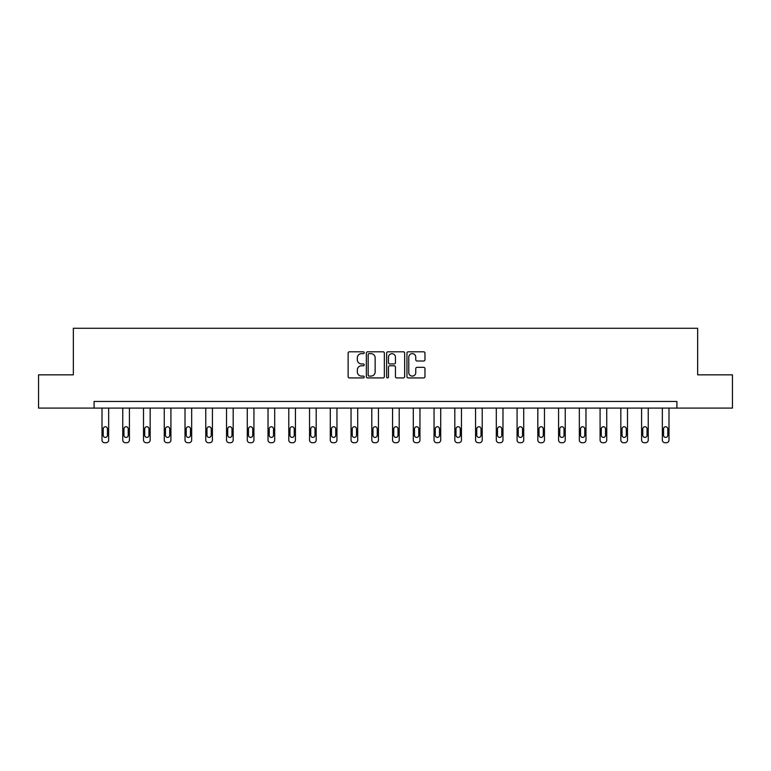 <?xml version="1.0" encoding="UTF-8"?>
<svg xmlns="http://www.w3.org/2000/svg" width="771" height="771" viewBox="0 0 771 771"><rect width="100%" height="100%" fill="white"/><g stroke="black" fill="none" stroke-linecap="round" stroke-linejoin="round"><path stroke-width="1.16" d="M364.211 352.723A0.916 0.916 0 0 0 363.305 351.807L349.427 351.807A1.301 1.301 0 0 0 348.126 353.118L348.126 376.614A1.301 1.301 0 0 0 349.427 377.925L363.305 377.925A0.916 0.916 0 0 0 364.211 377.009A0.916 0.916 0 0 0 363.305 376.094L361.503 376.094A4.183 4.183 0 0 1 357.33 371.921L357.33 369.955A4.183 4.183 0 0 1 361.503 365.782L363.305 365.782A0.916 0.916 0 0 0 364.211 364.866A0.916 0.916 0 0 0 363.305 363.951L361.503 363.951A4.183 4.183 0 0 1 357.33 359.778L357.33 357.811A4.183 4.183 0 0 1 361.503 353.638L363.305 353.638A0.916 0.916 0 0 0 364.211 352.723M423.665 361.011A1.301 1.301 0 0 0 424.966 359.71L424.966 353.118A1.301 1.301 0 0 0 423.665 351.807L408.254 351.807A1.301 1.301 0 0 0 406.943 353.118L406.943 376.614A1.301 1.301 0 0 0 408.254 377.925L423.665 377.925A1.301 1.301 0 0 0 424.966 376.614L424.966 368.654A1.301 1.301 0 0 0 423.665 367.343L417.072 367.343A1.301 1.301 0 0 0 415.762 368.654L415.762 372.605A3.489 3.489 0 0 1 412.273 376.094A3.489 3.489 0 0 1 408.775 372.605L408.775 357.127A3.489 3.489 0 0 1 412.273 353.638A3.489 3.489 0 0 1 415.762 357.127L415.762 359.71A1.301 1.301 0 0 0 417.072 361.011L423.665 361.011M94.091 408.1L38.55 408.1L38.55 374.841L73.341 374.841L73.341 328.282L697.659 328.282L697.659 374.841L732.45 374.841L732.45 408.1L676.909 408.1L676.909 401.45L94.091 401.45L94.091 408.1L676.909 408.1M384.353 353.118A1.301 1.301 0 0 0 383.052 351.807L367.642 351.807A1.301 1.301 0 0 0 366.341 353.118L366.341 376.614A1.301 1.301 0 0 0 367.642 377.925L383.052 377.925A1.301 1.301 0 0 0 384.353 376.614L384.353 353.118M387.948 351.807L403.358 351.807A1.301 1.301 0 0 1 404.659 353.118L404.659 376.614A1.301 1.301 0 0 1 403.358 377.925L396.766 377.925A1.301 1.301 0 0 1 395.456 376.614L395.456 367.083A1.301 1.301 0 0 0 394.154 365.782L389.779 365.782A1.301 1.301 0 0 0 388.468 367.083L388.468 377.009A0.916 0.916 0 0 1 387.553 377.925A0.916 0.916 0 0 1 386.647 377.009L386.647 353.118A1.301 1.301 0 0 1 387.948 351.807M369.078 353.638A0.916 0.916 0 0 0 368.162 354.554L368.162 375.178A0.916 0.916 0 0 0 369.078 376.094L370.976 376.094A4.183 4.183 0 0 0 375.149 371.921L375.149 357.811A4.183 4.183 0 0 0 370.976 353.638L369.078 353.638M395.456 357.195A3.489 3.489 0 0 0 391.967 353.706A3.489 3.489 0 0 0 388.468 357.195L388.468 362.649A1.301 1.301 0 0 0 389.779 363.951L394.154 363.951A1.301 1.301 0 0 0 395.456 362.649L395.456 357.195M108.663 408.1L108.663 440.058A2.66 2.66 149.4 0 1 105.993 442.718L104.663 442.718A2.66 2.66 149.4 0 1 102.003 440.058L102.003 408.1M107.458 435.268L107.458 428.878A2.13 2.13 149.4 0 0 105.328 426.758A2.13 2.13 149.4 0 0 103.208 428.878L103.208 435.268A2.13 2.13 149.4 0 0 105.328 437.398A2.13 2.13 149.4 0 0 107.458 435.268M129.412 408.1L129.412 440.058A2.66 2.66 149.4 0 1 126.752 442.718L125.422 442.718A2.66 2.66 149.4 0 1 122.762 440.058L122.762 408.1M128.217 435.268L128.217 428.878A2.13 2.13 149.4 0 0 126.087 426.758A2.13 2.13 149.4 0 0 123.958 428.878L123.958 435.268A2.13 2.13 149.4 0 0 126.087 437.398A2.13 2.13 149.4 0 0 128.217 435.268M150.162 408.1L150.162 440.058A2.66 2.66 149.4 0 1 147.502 442.718L146.172 442.718A2.66 2.66 149.4 0 1 143.512 440.058L143.512 408.1M148.967 435.268L148.967 428.878A2.13 2.13 149.4 0 0 146.837 426.758A2.13 2.13 149.4 0 0 144.707 428.878L144.707 435.268A2.13 2.13 149.4 0 0 146.837 437.398A2.13 2.13 149.4 0 0 148.967 435.268M170.921 408.1L170.921 440.058A2.66 2.66 149.4 0 1 168.261 442.718L166.931 442.718A2.66 2.66 149.4 0 1 164.262 440.058L164.262 408.1M169.716 435.268L169.716 428.878A2.13 2.13 149.4 0 0 167.596 426.758A2.13 2.13 149.4 0 0 165.466 428.878L165.466 435.268A2.13 2.13 149.4 0 0 167.596 437.398A2.13 2.13 149.4 0 0 169.716 435.268M191.671 408.1L191.671 440.058A2.66 2.66 149.4 0 1 189.011 442.718L187.681 442.718A2.66 2.66 149.4 0 1 185.021 440.058L185.021 408.1M190.476 435.268L190.476 428.878A2.13 2.13 149.4 0 0 188.346 426.758A2.13 2.13 149.4 0 0 186.216 428.878L186.216 435.268A2.13 2.13 149.4 0 0 188.346 437.398A2.13 2.13 149.4 0 0 190.476 435.268M212.42 408.1L212.42 440.058A2.66 2.66 149.4 0 1 209.76 442.718L208.43 442.718A2.66 2.66 149.4 0 1 205.77 440.058L205.77 408.1M211.225 435.268L211.225 428.878A2.13 2.13 149.4 0 0 209.095 426.758A2.13 2.13 149.4 0 0 206.965 428.878L206.965 435.268A2.13 2.13 149.4 0 0 209.095 437.398A2.13 2.13 149.4 0 0 211.225 435.268M233.179 408.1L233.179 440.058A2.66 2.66 149.4 0 1 230.519 442.718L229.189 442.718A2.66 2.66 149.4 0 1 226.529 440.058L226.529 408.1M231.984 435.268L231.984 428.878A2.13 2.13 149.4 0 0 229.854 426.758A2.13 2.13 149.4 0 0 227.724 428.878L227.724 435.268A2.13 2.13 149.4 0 0 229.854 437.398A2.13 2.13 149.4 0 0 231.984 435.268M253.929 408.1L253.929 440.058A2.66 2.66 149.4 0 1 251.269 442.718L249.939 442.718A2.66 2.66 149.4 0 1 247.279 440.058L247.279 408.1M252.734 435.268L252.734 428.878A2.13 2.13 149.4 0 0 250.604 426.758A2.13 2.13 149.4 0 0 248.474 428.878L248.474 435.268A2.13 2.13 149.4 0 0 250.604 437.398A2.13 2.13 149.4 0 0 252.734 435.268M274.688 408.1L274.688 440.058A2.66 2.66 149.4 0 1 272.018 442.718L270.688 442.718A2.66 2.66 149.4 0 1 268.029 440.058L268.029 408.1M273.483 435.268L273.483 428.878A2.13 2.13 149.4 0 0 271.353 426.758A2.13 2.13 149.4 0 0 269.233 428.878L269.233 435.268A2.13 2.13 149.4 0 0 271.353 437.398A2.13 2.13 149.4 0 0 273.483 435.268M295.438 408.1L295.438 440.058A2.66 2.66 149.4 0 1 292.778 442.718L291.448 442.718A2.66 2.66 149.4 0 1 288.788 440.058L288.788 408.1M294.243 435.268L294.243 428.878A2.13 2.13 149.4 0 0 292.113 426.758A2.13 2.13 149.4 0 0 289.983 428.878L289.983 435.268A2.13 2.13 149.4 0 0 292.113 437.398A2.13 2.13 149.4 0 0 294.243 435.268M316.187 408.1L316.187 440.058A2.66 2.66 149.4 0 1 313.527 442.718L312.197 442.718A2.66 2.66 149.4 0 1 309.537 440.058L309.537 408.1M314.992 435.268L314.992 428.878A2.13 2.13 149.4 0 0 312.862 426.758A2.13 2.13 149.4 0 0 310.732 428.878L310.732 435.268A2.13 2.13 149.4 0 0 312.862 437.398A2.13 2.13 149.4 0 0 314.992 435.268M336.946 408.1L336.946 440.058A2.66 2.66 149.4 0 1 334.286 442.718L332.956 442.718A2.66 2.66 149.4 0 1 330.287 440.058L330.287 408.1M335.742 435.268L335.742 428.878A2.13 2.13 149.4 0 0 333.621 426.758A2.13 2.13 149.4 0 0 331.491 428.878L331.491 435.268A2.13 2.13 149.4 0 0 333.621 437.398A2.13 2.13 149.4 0 0 335.742 435.268M357.696 408.1L357.696 440.058A2.66 2.66 149.4 0 1 355.036 442.718L353.706 442.718A2.66 2.66 149.4 0 1 351.046 440.058L351.046 408.1M356.501 435.268L356.501 428.878A2.13 2.13 149.4 0 0 354.371 426.758A2.13 2.13 149.4 0 0 352.241 428.878L352.241 435.268A2.13 2.13 149.4 0 0 354.371 437.398A2.13 2.13 149.4 0 0 356.501 435.268M378.445 408.1L378.445 440.058A2.66 2.66 149.4 0 1 375.785 442.718L374.455 442.718A2.66 2.66 149.4 0 1 371.795 440.058L371.795 408.1M377.25 435.268L377.25 428.878A2.13 2.13 149.4 0 0 375.12 426.758A2.13 2.13 149.4 0 0 372.991 428.878L372.991 435.268A2.13 2.13 149.4 0 0 375.12 437.398A2.13 2.13 149.4 0 0 377.25 435.268M399.205 408.1L399.205 440.058A2.66 2.66 149.4 0 1 396.545 442.718L395.215 442.718A2.66 2.66 149.4 0 1 392.555 440.058L392.555 408.1M398.009 435.268L398.009 428.878A2.13 2.13 149.4 0 0 395.88 426.758A2.13 2.13 149.4 0 0 393.75 428.878L393.75 435.268A2.13 2.13 149.4 0 0 395.88 437.398A2.13 2.13 149.4 0 0 398.009 435.268M419.954 408.1L419.954 440.058A2.66 2.66 149.4 0 1 417.294 442.718L415.964 442.718A2.66 2.66 149.4 0 1 413.304 440.058L413.304 408.1M418.759 435.268L418.759 428.878A2.13 2.13 149.4 0 0 416.629 426.758A2.13 2.13 149.4 0 0 414.499 428.878L414.499 435.268A2.13 2.13 149.4 0 0 416.629 437.398A2.13 2.13 149.4 0 0 418.759 435.268M440.713 408.1L440.713 440.058A2.66 2.66 149.4 0 1 438.044 442.718L436.714 442.718A2.66 2.66 149.4 0 1 434.054 440.058L434.054 408.1M439.509 435.268L439.509 428.878A2.13 2.13 149.4 0 0 437.379 426.758A2.13 2.13 149.4 0 0 435.258 428.878L435.258 435.268A2.13 2.13 149.4 0 0 437.379 437.398A2.13 2.13 149.4 0 0 439.509 435.268M461.463 408.1L461.463 440.058A2.66 2.66 149.4 0 1 458.803 442.718L457.473 442.718A2.66 2.66 149.4 0 1 454.813 440.058L454.813 408.1M460.268 435.268L460.268 428.878A2.13 2.13 149.4 0 0 458.138 426.758A2.13 2.13 149.4 0 0 456.008 428.878L456.008 435.268A2.13 2.13 149.4 0 0 458.138 437.398A2.13 2.13 149.4 0 0 460.268 435.268M482.212 408.1L482.212 440.058A2.66 2.66 149.4 0 1 479.552 442.718L478.222 442.718A2.66 2.66 149.4 0 1 475.562 440.058L475.562 408.1M481.017 435.268L481.017 428.878A2.13 2.13 149.4 0 0 478.887 426.758A2.13 2.13 149.4 0 0 476.757 428.878L476.757 435.268A2.13 2.13 149.4 0 0 478.887 437.398A2.13 2.13 149.4 0 0 481.017 435.268M502.971 408.1L502.971 440.058A2.66 2.66 149.4 0 1 500.312 442.718L498.982 442.718A2.66 2.66 149.4 0 1 496.312 440.058L496.312 408.1M501.767 435.268L501.767 428.878A2.13 2.13 149.4 0 0 499.647 426.758A2.13 2.13 149.4 0 0 497.517 428.878L497.517 435.268A2.13 2.13 149.4 0 0 499.647 437.398A2.13 2.13 149.4 0 0 501.767 435.268M523.721 408.1L523.721 440.058A2.66 2.66 149.4 0 1 521.061 442.718L519.731 442.718A2.66 2.66 149.4 0 1 517.071 440.058L517.071 408.1M522.526 435.268L522.526 428.878A2.13 2.13 149.4 0 0 520.396 426.758A2.13 2.13 149.4 0 0 518.266 428.878L518.266 435.268A2.13 2.13 149.4 0 0 520.396 437.398A2.13 2.13 149.4 0 0 522.526 435.268M544.471 408.1L544.471 440.058A2.66 2.66 149.4 0 1 541.811 442.718L540.481 442.718A2.66 2.66 149.4 0 1 537.821 440.058L537.821 408.1M543.276 435.268L543.276 428.878A2.13 2.13 149.4 0 0 541.146 426.758A2.13 2.13 149.4 0 0 539.016 428.878L539.016 435.268A2.13 2.13 149.4 0 0 541.146 437.398A2.13 2.13 149.4 0 0 543.276 435.268M565.23 408.1L565.23 440.058A2.66 2.66 149.4 0 1 562.57 442.718L561.24 442.718A2.66 2.66 149.4 0 1 558.58 440.058L558.58 408.1M564.035 435.268L564.035 428.878A2.13 2.13 149.4 0 0 561.905 426.758A2.13 2.13 149.4 0 0 559.775 428.878L559.775 435.268A2.13 2.13 149.4 0 0 561.905 437.398A2.13 2.13 149.4 0 0 564.035 435.268M585.979 408.1L585.979 440.058A2.66 2.66 149.4 0 1 583.319 442.718L581.989 442.718A2.66 2.66 149.4 0 1 579.329 440.058L579.329 408.1M584.784 435.268L584.784 428.878A2.13 2.13 149.4 0 0 582.654 426.758A2.13 2.13 149.4 0 0 580.524 428.878L580.524 435.268A2.13 2.13 149.4 0 0 582.654 437.398A2.13 2.13 149.4 0 0 584.784 435.268M606.738 408.1L606.738 440.058A2.66 2.66 149.4 0 1 604.069 442.718L602.739 442.718A2.66 2.66 149.4 0 1 600.079 440.058L600.079 408.1M605.534 435.268L605.534 428.878A2.13 2.13 149.4 0 0 603.404 426.758A2.13 2.13 149.4 0 0 601.284 428.878L601.284 435.268A2.13 2.13 149.4 0 0 603.404 437.398A2.13 2.13 149.4 0 0 605.534 435.268M627.488 408.1L627.488 440.058A2.66 2.66 149.4 0 1 624.828 442.718L623.498 442.718A2.66 2.66 149.4 0 1 620.838 440.058L620.838 408.1M626.293 435.268L626.293 428.878A2.13 2.13 149.4 0 0 624.163 426.758A2.13 2.13 149.4 0 0 622.033 428.878L622.033 435.268A2.13 2.13 149.4 0 0 624.163 437.398A2.13 2.13 149.4 0 0 626.293 435.268M648.238 408.1L648.238 440.058A2.66 2.66 149.4 0 1 645.578 442.718L644.248 442.718A2.66 2.66 149.4 0 1 641.588 440.058L641.588 408.1M647.042 435.268L647.042 428.878A2.13 2.13 149.4 0 0 644.913 426.758A2.13 2.13 149.4 0 0 642.783 428.878L642.783 435.268A2.13 2.13 149.4 0 0 644.913 437.398A2.13 2.13 149.4 0 0 647.042 435.268M668.997 408.1L668.997 440.058A2.66 2.66 149.4 0 1 666.337 442.718L665.007 442.718A2.66 2.66 149.4 0 1 662.337 440.058L662.337 408.1M667.792 435.268L667.792 428.878A2.13 2.13 149.4 0 0 665.672 426.758A2.13 2.13 149.4 0 0 663.542 428.878L663.542 435.268A2.13 2.13 149.4 0 0 665.672 437.398A2.13 2.13 149.4 0 0 667.792 435.268"/></g></svg>
